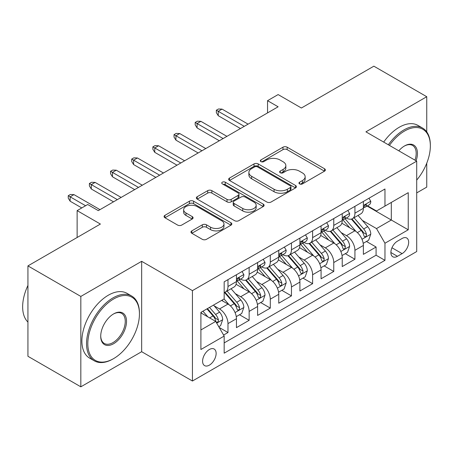 <?xml version="1.0" encoding="UTF-8"?>
<svg xmlns="http://www.w3.org/2000/svg" width="453" height="453" viewBox="0 0 453 453"><rect width="100%" height="100%" fill="white"/><g stroke="black" fill="none" stroke-linecap="round" stroke-linejoin="round"><path stroke-width="0.68" d="M299.552 183.907A2.055 1.189 0 0 0 302.457 183.907L324.524 171.166A2.939 1.693 0 0 0 325.384 169.966A2.939 1.693 0 0 0 324.524 168.765L287.145 147.185A2.939 1.693 0 0 0 282.989 147.185L260.922 159.926A2.055 1.189 0 0 0 260.322 160.764A2.055 1.189 0 0 0 260.922 161.602A2.055 1.189 0 0 0 263.833 161.602L266.687 159.954A9.4 5.425 0 0 1 279.977 159.954L283.097 161.755A9.4 5.425 0 0 1 285.849 165.588A9.4 5.425 0 0 1 283.097 169.428L280.237 171.075A2.055 1.189 0 0 0 279.637 171.914A2.055 1.189 0 0 0 280.237 172.752A2.055 1.189 0 0 0 283.148 172.752L286.002 171.104A9.4 5.425 0 0 1 299.291 171.104L302.406 172.904A9.4 5.425 0 0 1 305.158 176.738A9.4 5.425 0 0 1 302.406 180.577L299.552 182.225A2.055 1.189 0 0 0 298.952 183.063A2.055 1.189 0 0 0 299.552 183.907L299.552 182.225M209.365 365.141A9.575 5.527 120 0 0 215.617 356.704A9.575 5.527 120 0 0 214.15 349.031A9.575 5.527 120 0 0 209.365 349.506A9.575 5.527 120 0 0 203.108 357.944A9.575 5.527 120 0 0 204.575 365.616A9.575 5.527 120 0 0 209.365 365.141M191.823 230.877A2.939 1.693 0 0 0 190.962 232.072A2.939 1.693 0 0 0 191.823 233.272L202.31 239.326A2.939 1.693 0 0 0 206.46 239.326L230.968 225.181A2.939 1.693 0 0 0 231.828 223.98A2.939 1.693 0 0 0 230.968 222.78L193.59 201.2A2.939 1.693 0 0 0 189.433 201.2L164.926 215.351A2.939 1.693 0 0 0 164.065 216.545A2.939 1.693 0 0 0 164.926 217.746L177.599 225.062A2.939 1.693 0 0 0 181.749 225.062L192.236 219.003A2.939 1.693 0 0 0 193.097 217.808A2.939 1.693 0 0 0 192.236 216.608L185.957 212.978A7.854 4.536 0 0 1 183.652 209.773A7.854 4.536 0 0 1 188.505 205.583A7.854 4.536 0 0 1 197.066 206.568L221.676 220.775A7.854 4.536 0 0 1 223.975 223.98A7.854 4.536 0 0 1 219.127 228.17A7.854 4.536 0 0 1 210.566 227.185L206.46 224.818A2.939 1.693 0 0 0 202.31 224.818L191.823 230.877L191.823 233.272M426.754 131.908L426.754 96.716L373.861 66.178L301.398 108.012L278.125 94.575L267.547 100.685L278.125 106.795L98.29 210.622L87.706 204.513L77.129 210.622L77.129 237.491M80.832 296.432L80.832 386.822L141.659 351.704L141.659 261.313L80.832 296.432L27.939 265.894L100.402 224.054L77.129 210.622M141.659 261.313L192.434 290.628L416.703 161.149L416.703 251.54L192.434 381.018L192.434 290.628M426.754 96.716L365.928 131.834L416.703 161.149M266.896 202.038A2.939 1.693 0 0 0 271.047 202.038L295.554 187.893A2.939 1.693 0 0 0 296.415 186.693A2.939 1.693 0 0 0 295.554 185.492L258.176 163.912A2.939 1.693 0 0 0 254.02 163.912L229.512 178.057A2.939 1.693 0 0 0 228.652 179.258A2.939 1.693 0 0 0 229.512 180.458L266.896 202.038M223.17 184.348A2.055 1.189 0 0 1 225.26 184.637L225.26 182.197L263.261 204.139A2.939 1.693 0 0 1 264.122 205.334A2.939 1.693 0 0 1 263.261 206.534L238.754 220.685A2.939 1.693 0 0 1 234.603 220.685L197.219 199.099L197.219 196.704A2.939 1.693 0 0 0 196.359 197.904A2.939 1.693 0 0 0 197.219 199.099M197.219 196.704L207.706 190.651A2.939 1.693 0 0 1 211.862 190.651L227.021 199.399A2.939 1.693 0 0 0 231.177 199.399L238.131 195.385A2.939 1.693 0 0 0 238.991 194.184A2.939 1.693 0 0 0 238.131 192.989L222.349 183.873A2.055 1.189 0 0 1 221.749 183.035A2.055 1.189 0 0 1 223.018 181.936A2.055 1.189 0 0 1 225.26 182.197M80.832 386.822L27.939 356.285L27.939 265.894M416.703 192.91L426.754 187.106L426.754 163.193M223.589 335.061L227.984 332.525L219.201 327.457M214.207 305.883L219.518 308.952A11.971 6.908 60 0 1 227.984 323.612L236.443 318.725L236.443 327.644L249.139 320.311L239.512 314.756M235.362 293.669L240.673 296.738A11.971 6.908 60 0 1 249.139 311.392L257.598 306.511L257.598 315.424L270.294 308.097L260.668 302.536M256.523 281.455L261.834 284.524A11.971 6.908 60 0 1 270.294 299.178L278.759 294.291L278.759 303.21L291.455 295.883L281.828 290.322M277.678 269.241L282.989 272.304A11.971 6.908 60 0 1 291.455 286.964L299.914 282.077L299.914 290.996L312.61 283.669L302.983 278.108M298.833 257.027L304.15 260.09A11.971 6.908 60 0 1 312.61 274.75L321.075 269.863L321.075 278.782L333.765 271.449L324.138 265.894M319.994 244.807L325.305 247.876A11.971 6.908 60 0 1 333.765 262.536L342.23 257.649L342.23 266.568L354.925 259.235L354.925 250.322A11.971 6.908 -120 0 0 346.46 235.662L341.149 232.593M345.299 253.68L354.925 259.235M236.443 318.725A11.971 6.908 -120 0 0 227.984 304.065L221.636 300.401M257.598 306.511A11.971 6.908 -120 0 0 249.139 291.851L236.053 284.297M278.759 294.291A11.971 6.908 -120 0 0 270.294 279.637L257.213 272.083M299.914 282.077A11.971 6.908 -120 0 0 291.455 267.423L278.369 259.869M321.075 269.863A11.971 6.908 -120 0 0 312.61 255.203L299.524 247.649M342.23 257.649A11.971 6.908 -120 0 0 333.765 242.989L320.684 235.435M402.105 238.471L397.451 241.16A9.275 5.357 120 0 0 391.392 249.331A9.275 5.357 120 0 0 392.813 256.766A9.275 5.357 120 0 0 397.451 256.307L402.105 253.618A9.275 5.357 120 0 0 408.164 245.447A9.275 5.357 120 0 0 406.743 238.012A9.275 5.357 120 0 0 402.105 238.471M200.9 329.96L215.707 321.409L224.173 336.069L224.173 353.17L384.965 260.333L384.965 243.233L376.505 228.578L362.309 220.379M224.173 336.069L200.9 349.506L200.9 312.372L224.173 298.935L224.173 281.834L384.965 188.997L384.965 206.098L408.238 192.667L408.238 229.796L384.965 243.233M240.566 279.082L240.673 279.144A11.971 6.908 60 0 0 246.659 279.739L255.124 274.852A11.971 6.908 -120 0 0 257.598 269.376L257.598 262.536M261.721 266.868L261.834 266.93A11.971 6.908 60 0 0 267.819 267.525L276.279 262.638A11.971 6.908 -120 0 0 278.759 257.157L278.759 250.316M282.882 254.654L282.989 254.716A11.971 6.908 60 0 0 288.974 255.311L297.434 250.424A11.971 6.908 -120 0 0 299.914 244.943L299.914 238.102M304.037 242.44L304.15 242.502A11.971 6.908 60 0 0 310.129 243.097L318.595 238.21A11.971 6.908 -120 0 0 321.075 232.729L321.075 225.888M325.192 230.22L325.305 230.288A11.971 6.908 60 0 0 331.29 230.877L339.75 225.996A11.971 6.908 -120 0 0 342.23 220.515L342.23 213.674M224.173 342.91L376.081 255.203L376.081 247.021L363.385 254.348L363.385 245.435A11.971 6.908 -120 0 0 354.925 230.775L341.839 223.221M346.352 218.006L346.46 218.074A11.971 6.908 -120 0 0 352.445 218.663A11.971 6.908 -120 0 0 354.925 213.187L354.925 206.347M352.445 218.663L360.911 213.776A11.971 6.908 -120 0 0 363.385 208.301L363.385 201.46M227.984 279.637L227.984 286.477A11.971 6.908 60 0 1 225.503 291.953A11.971 6.908 60 0 1 224.173 292.44M225.503 291.953L233.963 287.066A11.971 6.908 -120 0 0 236.443 281.59L236.443 274.75M249.139 267.417L249.139 274.263A11.971 6.908 60 0 1 246.659 279.739M270.294 255.203L270.294 262.044A11.971 6.908 60 0 1 267.819 267.525M291.455 242.989L291.455 249.829A11.971 6.908 60 0 1 288.974 255.311M312.61 230.775L312.61 237.615A11.971 6.908 60 0 1 310.129 243.097M333.765 218.561L333.765 225.401A11.971 6.908 60 0 1 331.29 230.877M333.765 262.536L333.765 271.449M312.61 274.75L312.61 283.669M291.455 286.964L291.455 295.883M270.294 299.178L270.294 308.097M249.139 311.392L249.139 320.311M227.984 323.612L227.984 332.525M215.707 321.409L200.9 312.859M376.505 228.578L391.313 220.028L391.313 202.434L408.238 192.667M367.083 206.036L408.238 229.796M367.508 205.792L376.505 210.985L384.965 206.098M141.659 351.704L192.434 381.018M267.547 100.685L267.547 112.899M366.454 241.466L376.081 247.021M376.081 255.203L384.965 260.333M300.373 184.195L302.406 183.018A9.4 5.425 0 0 0 305.158 179.184L305.158 176.738M285.849 165.588L285.849 168.035A9.4 5.425 0 0 1 283.097 171.868L281.058 173.046M324.484 171.189L287.145 149.626A2.939 1.693 0 0 0 282.989 149.626L261.749 161.891M295.515 187.916L258.176 166.353A2.939 1.693 0 0 0 254.02 166.353L229.552 180.481M290.362 187.531A2.055 1.189 0 0 0 290.962 186.693A2.055 1.189 0 0 0 290.362 185.855L257.547 166.908A2.055 1.189 0 0 0 254.643 166.908L251.63 168.646A9.4 5.425 0 0 0 248.878 172.485A9.4 5.425 0 0 0 251.63 176.319L274.059 189.269A9.4 5.425 0 0 0 287.349 189.269L290.362 187.531L290.362 189.977A2.055 1.189 0 0 0 290.962 189.133L290.962 186.693M248.878 172.485L248.878 174.926A9.4 5.425 0 0 0 251.63 178.765L251.63 176.319M290.362 189.977L287.349 191.715A9.4 5.425 0 0 1 274.059 191.715L251.63 178.765M197.259 199.122L207.706 193.091L207.706 190.651M238.991 194.184L238.991 196.63A2.939 1.693 0 0 1 238.131 197.825L231.177 201.845A2.939 1.693 0 0 1 227.021 201.845L211.862 193.091A2.939 1.693 0 0 0 207.706 193.091M225.26 184.637L263.221 206.557M242.751 208.482A7.854 4.536 0 0 0 251.313 209.467A7.854 4.536 0 0 0 256.166 205.277A7.854 4.536 0 0 0 253.861 202.066L245.192 197.061A2.939 1.693 0 0 0 241.041 197.061L234.082 201.081A2.939 1.693 0 0 0 233.221 202.281A2.939 1.693 0 0 0 234.082 203.476L242.751 208.482L242.751 210.928A7.854 4.536 0 0 0 251.313 211.908A7.854 4.536 0 0 0 256.166 207.717L256.166 205.277M233.221 202.281L233.221 204.722A2.939 1.693 0 0 0 234.082 205.922L234.082 203.476M242.751 210.928L234.082 205.922M223.975 223.98L223.975 226.421A7.854 4.536 0 0 1 219.127 230.617A7.854 4.536 0 0 1 210.566 229.631L206.46 227.264A2.939 1.693 0 0 0 202.31 227.264L191.862 233.295M183.652 209.773L183.652 212.214A7.854 4.536 0 0 0 185.957 215.424L185.957 212.978M192.197 219.026L185.957 215.424M230.928 225.203L193.59 203.64A2.939 1.693 0 0 0 189.433 203.64L164.966 217.768M363.21 243.34L368.674 240.181L370.792 234.071A7.928 4.575 -120 0 0 367.706 226.63L358.04 215.435M356.098 231.551L345.05 218.759M349.812 227.825L343.402 220.401A18.998 10.968 -120 0 0 342.813 219.739M351.369 219.093L361.143 230.413A7.928 4.575 60 0 1 363.974 235.877L364.546 236.817L365.622 236.664L366.335 235.792L366.511 234.411A7.928 4.575 -120 0 0 363.685 228.952L354.02 217.757M351.941 218.912L362.451 231.075A4.037 2.333 60 0 1 363.465 232.655L366.511 234.411M368.991 198.221L370.792 201.336A7.928 4.575 60 0 1 369.15 204.847L365.129 207.163A7.928 4.575 -120 0 0 366.511 205.339L366.347 204.637L365.35 204.835L363.974 206.806A7.928 4.575 60 0 1 363.385 207.933M363.651 207.536L363.685 207.536A7.928 4.575 -120 0 0 365.129 207.163M244.275 126.336L218.25 111.313L218.25 115.708L216.347 112.655L216.347 110.215L218.25 111.313L222.055 109.111L248.08 124.139M218.25 115.708L240.464 128.533M216.347 110.215L218.459 108.992L222.055 109.111M416.703 180.107A36.506 21.076 120 0 0 430.35 145.94A36.506 21.076 120 0 0 404.54 131.042A36.506 21.076 120 0 0 389.427 145.402M388.34 144.773A37.401 21.591 -60 0 1 403.906 129.937A37.401 21.591 -60 0 1 422.604 128.086A37.401 21.591 -60 0 1 430.35 145.209L430.35 145.94M398.799 150.809A18.25 10.538 -60 0 1 404.54 145.94L404.54 145.94A18.25 10.538 -60 0 1 416.097 160.798M383.685 142.083A37.401 21.591 -60 0 1 399.252 127.253A37.401 21.591 -60 0 1 417.949 125.402L422.604 128.086M414.988 160.158A17.356 10.017 120 0 0 412.581 145.447A17.356 10.017 120 0 0 404.218 146.132M112.99 358.974L113.624 358.606A36.506 21.076 120 0 0 139.439 313.901A36.506 21.076 120 0 0 113.624 298.997A36.506 21.076 120 0 0 87.814 343.702A36.506 21.076 120 0 0 113.624 358.606L112.99 358.974A37.401 21.591 -60 0 1 94.292 360.826A37.401 21.591 -60 0 1 88.556 330.854A37.401 21.591 -60 0 1 112.99 297.898A37.401 21.591 -60 0 1 131.693 296.041A37.401 21.591 -60 0 1 139.439 313.165L139.439 313.901M113.624 343.702A18.25 10.538 -60 0 1 100.719 336.251A18.25 10.538 -60 0 1 113.624 313.901L113.624 313.901A18.25 10.538 -60 0 1 126.534 321.347A18.25 10.538 -60 0 1 113.624 343.702M100.725 335.877A17.356 10.017 120 0 0 104.315 343.465A17.356 10.017 120 0 0 112.99 342.604A17.356 10.017 120 0 0 124.326 327.309A17.356 10.017 120 0 0 121.67 313.408A17.356 10.017 120 0 0 113.307 314.088M94.292 360.826L89.637 358.136A37.401 21.591 -60 0 1 83.901 328.165A37.401 21.591 -60 0 1 108.335 295.209A37.401 21.591 -60 0 1 127.038 293.357L131.693 296.041M27.939 322.083A37.401 21.591 -60 0 1 27.939 285.435M342.055 255.554L347.519 252.395L349.637 246.29A7.928 4.575 -120 0 0 346.545 238.844L336.879 227.649M334.943 243.765L323.895 230.973M328.657 240.039L322.242 232.616A18.998 10.968 -120 0 0 321.653 231.953M330.209 231.307L339.988 242.632A7.928 4.575 60 0 1 342.813 248.091L343.391 249.031L344.461 248.878L345.18 248.012L345.356 246.625A7.928 4.575 -120 0 0 342.525 241.166L332.859 229.971M330.786 231.126L341.29 243.289A4.037 2.333 60 0 1 342.309 244.869L345.356 246.625M320.894 267.768L326.364 264.609L328.476 258.504A7.928 4.575 -120 0 0 325.39 251.058L315.724 239.864M313.787 255.979L302.74 243.187M307.496 252.253L301.086 244.83A18.998 10.968 -120 0 0 300.498 244.167M309.054 243.527L318.833 254.846A7.928 4.575 60 0 1 321.658 260.305L322.236 261.245L323.306 261.098L324.025 260.226L324.195 258.839A7.928 4.575 -120 0 0 321.37 253.38L311.704 242.185M309.625 243.34L320.135 255.503A4.037 2.333 60 0 1 321.154 257.083L324.195 258.839M299.739 279.982L305.203 276.828L307.321 270.718A7.928 4.575 -120 0 0 304.235 263.272L294.563 252.083M292.627 268.193L281.579 255.401M286.341 264.467L279.931 257.044A18.998 10.968 -120 0 0 279.342 256.381M287.898 255.741L297.672 267.06A7.928 4.575 60 0 1 300.498 272.519L301.075 273.465L302.151 273.312L302.864 272.44L303.04 271.058A7.928 4.575 -120 0 0 300.214 265.594L290.543 254.405M288.47 255.554L298.974 267.717A4.037 2.333 60 0 1 299.994 269.297L303.04 271.058M278.578 292.196L284.048 289.042L286.16 282.932A7.928 4.575 -120 0 0 283.074 275.486L273.408 264.297M271.472 280.407L260.424 267.615M265.186 276.687L258.771 269.258A18.998 10.968 -120 0 0 258.182 268.601M266.738 267.955L276.517 279.274A7.928 4.575 60 0 1 279.342 284.739L279.92 285.679L280.99 285.526L281.709 284.654L281.879 283.272A7.928 4.575 -120 0 0 279.054 277.808L269.388 266.619M267.315 267.768L277.819 279.931A4.037 2.333 60 0 1 278.838 281.511L281.879 283.272M347.836 210.435L349.637 213.55A7.928 4.575 60 0 1 347.995 217.061L343.974 219.382A7.928 4.575 -120 0 0 345.356 217.553L345.186 216.851L344.195 217.049L342.813 219.02A7.928 4.575 60 0 1 342.23 220.147M342.496 219.75L342.525 219.75A7.928 4.575 -120 0 0 343.974 219.382M223.114 138.55L197.089 123.527L197.089 127.927L195.186 124.869L195.186 122.429L197.089 123.527L200.9 121.33L226.925 136.353M197.089 127.927L219.309 140.753M195.186 122.429L197.304 121.206L200.9 121.33M326.681 222.65L328.476 225.764A7.928 4.575 60 0 1 326.834 229.275L322.813 231.596A7.928 4.575 -120 0 0 324.195 229.767L324.031 229.065L323.04 229.263L321.658 231.234A7.928 4.575 60 0 1 321.075 232.361M321.336 231.964L321.37 231.964A7.928 4.575 -120 0 0 322.813 231.596M201.959 150.764L175.934 135.741L175.934 140.141L174.031 137.083L174.031 134.643L175.934 135.741L179.745 133.544L205.764 148.567M175.934 140.141L198.148 152.967M174.031 134.643L176.143 133.42L179.745 133.544M305.52 234.869L307.321 237.984A7.928 4.575 60 0 1 305.679 241.489L301.658 243.81A7.928 4.575 -120 0 0 303.04 241.981L302.87 241.279L301.879 241.477L300.498 243.448A7.928 4.575 60 0 1 299.914 244.58M300.18 244.184L300.214 244.184A7.928 4.575 -120 0 0 301.658 243.81M180.798 162.984L154.779 147.955L154.779 152.355L152.871 149.303L152.871 146.857L154.779 147.955L158.584 145.758L184.609 160.781M154.779 152.355L176.993 165.181M152.871 146.857L154.988 145.634L158.584 145.758M284.365 247.083L286.16 250.198A7.928 4.575 60 0 1 284.524 253.703L280.503 256.024A7.928 4.575 -120 0 0 281.879 254.201L281.715 253.493L280.724 253.691L279.342 255.668A7.928 4.575 60 0 1 278.759 256.794M279.025 256.398L279.054 256.398A7.928 4.575 -120 0 0 280.503 256.024M159.643 175.198L133.618 160.169L133.618 164.569L131.715 161.517L131.715 159.071L133.618 160.169L137.429 157.972L163.454 172.995M133.618 164.569L155.832 177.395M131.715 159.071L133.833 157.854L137.429 157.972M257.423 304.41L262.893 301.256L265.005 295.146A7.928 4.575 -120 0 0 261.919 287.706L252.253 276.511M250.316 292.627L239.263 279.835M244.025 288.901L237.615 281.477A18.998 10.968 -120 0 0 237.027 280.815M245.583 280.169L255.356 291.489A7.928 4.575 60 0 1 258.187 296.953L258.765 297.893L259.835 297.74L260.549 296.868L260.724 295.486A7.928 4.575 -120 0 0 257.899 290.022L248.233 278.833M246.155 279.982L256.664 292.151A4.037 2.333 60 0 1 257.678 293.731L260.724 295.486M263.21 259.297L265.005 262.412A7.928 4.575 60 0 1 263.363 265.922L259.343 268.238A7.928 4.575 -120 0 0 260.724 266.415L260.56 265.713L259.569 265.905L258.187 267.882A7.928 4.575 60 0 1 257.598 269.008M257.865 268.612L257.899 268.612A7.928 4.575 -120 0 0 259.343 268.238M138.488 187.412L112.463 172.389L112.463 176.783L110.56 173.731L110.56 171.285L112.463 172.389L116.268 170.186L142.293 185.215M112.463 176.783L134.677 189.609M110.56 171.285L112.672 170.068L116.268 170.186M236.268 316.63L241.732 313.47L243.85 307.361A7.928 4.575 -120 0 0 240.758 299.92L231.092 288.725M229.156 304.841L224.093 298.98M222.87 301.115L222.049 300.163M224.422 292.383L234.201 303.703A7.928 4.575 60 0 1 237.027 309.167L237.604 310.107L238.674 309.954L239.394 309.082L239.569 307.7A7.928 4.575 -120 0 0 236.738 302.242L227.072 291.047M224.999 292.202L235.503 304.365A4.037 2.333 60 0 1 236.523 305.945L239.569 307.7M242.049 271.511L243.85 274.626A7.928 4.575 60 0 1 242.208 278.136L238.187 280.458A7.928 4.575 -120 0 0 239.569 278.629L239.399 277.927L238.408 278.125L237.027 280.096A7.928 4.575 60 0 1 236.443 281.222M236.709 280.826L236.738 280.826A7.928 4.575 -120 0 0 238.187 280.458M117.327 199.626L91.308 184.603L91.308 188.997L89.4 185.945L89.4 183.505L91.308 184.603L95.113 182.406L121.138 197.429M91.308 188.997L113.522 201.823M89.4 183.505L91.517 182.282L95.113 182.406M218.776 326.726L220.577 325.684L222.689 319.58A7.928 4.575 -120 0 0 219.603 312.134L213.516 305.084M207.836 316.868L202.938 311.194M201.71 313.329L200.9 312.389M206.959 308.872L213.046 315.922A7.928 4.575 60 0 1 215.871 321.381L216.449 322.321L217.519 322.174L218.238 321.302L218.408 319.914A7.928 4.575 -120 0 0 215.583 314.456L209.496 307.406M207.446 308.589L214.348 316.579A4.037 2.333 60 0 1 215.368 318.159L218.408 319.914M85.594 205.736L70.147 196.817L70.147 201.217L68.244 198.159L68.244 195.719L70.147 196.817L73.958 194.62L99.977 209.643M70.147 201.217L81.783 207.933M68.244 195.719L70.362 194.496L73.958 194.62M219.518 308.952L227.984 304.065M240.673 296.738L249.139 291.851M261.834 284.524L270.294 279.637M282.989 272.304L291.455 267.423M304.15 260.09L312.61 255.203M325.305 247.876L333.765 242.989M346.46 235.662L354.925 230.775M354.925 213.187L363.385 208.301M227.984 286.477L236.443 281.59M249.139 274.263L257.598 269.376M270.294 262.044L278.759 257.157M291.455 249.829L299.914 244.943M312.61 237.615L321.075 232.729M333.765 225.401L342.23 220.515M354.925 250.322L363.385 245.435M391.958 247.763L402.105 253.618M390.894 252.519L397.451 256.307M302.406 183.018L302.406 180.577M280.237 172.752L280.237 171.075M283.097 171.868L283.097 169.428M260.922 161.602L260.922 159.926M282.989 149.626L282.989 147.185M287.145 149.626L287.145 147.185M324.524 171.166L324.524 168.765M229.512 180.458L229.512 178.057M254.02 166.353L254.02 163.912M258.176 166.353L258.176 163.912M295.554 187.893L295.554 185.492M274.059 191.715L274.059 189.269M287.349 191.715L287.349 189.269M211.862 193.091L211.862 190.651M227.021 201.845L227.021 199.399M231.177 201.845L231.177 199.399M238.131 197.825L238.131 195.385M263.261 206.534L263.261 204.139M202.31 227.264L202.31 224.818M206.46 227.264L206.46 224.818M210.566 229.631L210.566 227.185M192.236 219.003L192.236 216.608M164.926 217.746L164.926 215.351M189.433 203.64L189.433 201.2M193.59 203.64L193.59 201.2M230.968 225.181L230.968 222.78M361.998 239.275L370.741 234.224M363.685 228.952L367.706 226.63M357.366 232.599L361.143 230.413M370.741 201.245L363.385 205.492M365.486 204.75L366.511 205.339M340.843 251.489L349.58 246.443M342.525 241.166L346.545 238.844M336.205 244.813L339.988 242.632M319.688 263.703L328.425 258.657M321.37 253.38L325.39 251.058M315.05 257.027L318.833 254.846M298.527 275.917L307.27 270.871M300.214 265.594L304.235 263.272M293.889 269.241L297.672 267.06M277.372 288.131L286.109 283.085M279.054 277.808L283.074 275.486M272.734 281.46L276.517 279.274M349.58 213.459L342.23 217.706M344.331 216.964L345.356 217.553M328.425 225.673L321.075 229.92M323.17 229.178L324.195 229.767M307.27 237.893L299.914 242.134M302.015 241.392L303.04 241.981M286.109 250.107L278.759 254.348M280.86 253.606L281.879 254.201M256.217 300.345L264.954 295.299M257.899 290.022L261.919 287.706M251.579 293.674L255.356 291.489M264.954 262.321L257.598 266.568M259.699 265.82L260.724 266.415M235.056 312.564L243.793 307.519M236.738 302.242L240.758 299.92M230.418 305.888L234.201 303.703M243.793 274.535L236.443 278.782M238.544 278.04L239.569 278.629M216.715 323.153L222.638 319.733M215.583 314.456L219.603 312.134M209.62 317.898L213.046 315.922"/></g></svg>
